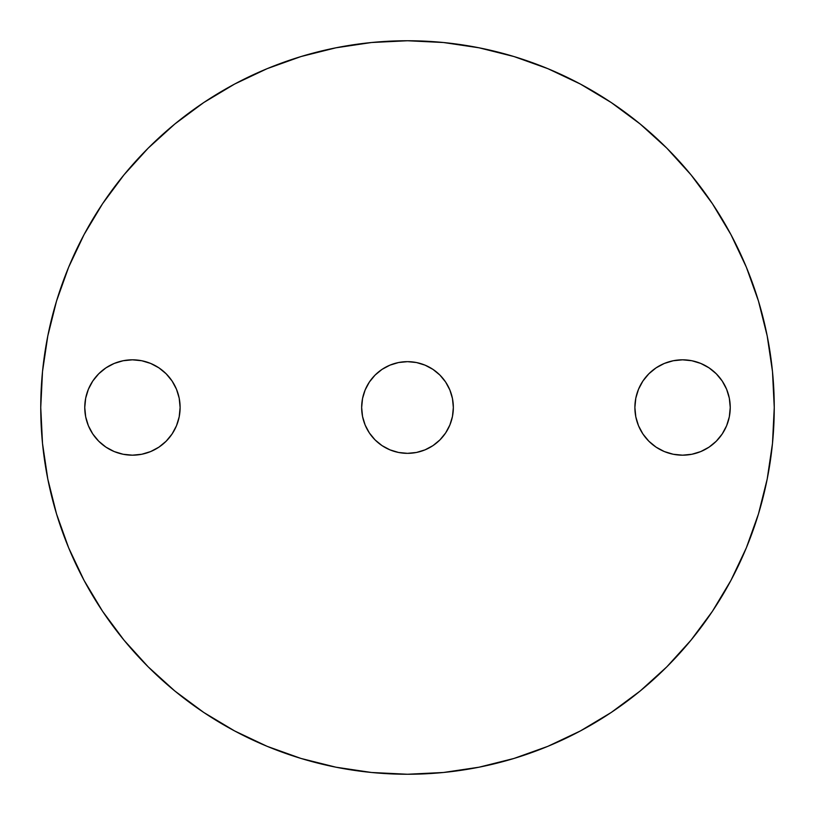 <?xml version="1.0" encoding="UTF-8"?>
<svg xmlns="http://www.w3.org/2000/svg" width="815" height="815" viewBox="0 0 815 815"><rect width="100%" height="100%" fill="white"/><g stroke="black" fill="none" stroke-linecap="round" stroke-linejoin="round"><path stroke-width="1.22" d="M407.5 453.344A45.844 45.844 0 0 1 361.656 407.5A45.844 45.844 0 0 1 407.5 361.656L416.445 362.532L425.043 365.151L432.969 369.378L439.917 375.083L445.622 382.031L449.849 389.957L452.468 398.555L453.344 407.5L452.468 416.445L449.849 425.043L445.622 432.969L439.917 439.917L432.969 445.622L425.043 449.849L416.445 452.468L407.5 453.344L398.555 452.468L389.957 449.849L382.031 445.622L375.083 439.917L369.378 432.969L365.151 425.043L362.532 416.445L361.656 407.5L362.532 398.555L365.151 389.957L369.378 382.031L375.083 375.083L382.031 369.378L389.957 365.151L398.555 362.532L407.5 361.656A45.844 45.844 0 0 1 453.344 407.5A45.844 45.844 0 0 1 407.5 453.344M691.864 454.261L682.562 455.178A47.678 47.678 0 0 1 634.885 407.5A47.678 47.678 0 0 1 682.562 359.822L691.864 360.739L700.808 363.449L709.05 367.86L716.273 373.79L722.202 381.012L726.613 389.254L729.323 398.199L730.24 407.5L729.323 416.801L726.613 425.746L722.202 433.988L716.273 441.21L709.05 447.14L700.808 451.551L691.864 454.261L682.562 455.178L673.261 454.261L664.317 451.551L656.075 447.14L648.852 441.21L642.923 433.988L638.512 425.746L635.802 416.801L634.885 407.5L635.802 398.199L638.512 389.254L642.923 381.012L648.852 373.79L656.075 367.86L664.317 363.449L673.261 360.739L682.562 359.822L691.864 360.739L700.808 363.449L709.05 367.86L716.273 373.79M141.739 454.261L132.438 455.178A47.678 47.678 0 0 1 84.76 407.5A47.678 47.678 0 0 1 132.438 359.822L141.739 360.739L150.683 363.449L158.925 367.86L166.148 373.79L172.077 381.012L176.488 389.254L179.198 398.199L180.115 407.5L179.198 416.801L176.488 425.746L172.077 433.988L166.148 441.21L158.925 447.14L150.683 451.551L141.739 454.261L132.438 455.178L123.136 454.261L114.192 451.551L105.95 447.14L98.727 441.21L92.798 433.988L88.387 425.746L85.677 416.801L84.76 407.5L85.677 398.199L88.387 389.254L92.798 381.012L98.727 373.79L105.95 367.86L114.192 363.449L123.136 360.739L132.438 359.822L141.739 360.739L150.683 363.449L158.925 367.86L166.148 373.79L172.077 381.012L176.488 389.254M407.5 40.75A366.75 366.75 0 0 1 774.25 407.5A366.75 366.75 0 0 1 407.5 774.25A366.75 366.75 0 0 1 40.75 407.5A366.75 366.75 0 0 1 407.5 40.75L371.548 42.512L335.953 47.8L301.041 56.541L267.147 68.664L234.618 84.057L203.74 102.558L174.838 124.002L148.167 148.167L124.002 174.838L102.558 203.74L84.057 234.618L68.664 267.147L56.541 301.041L47.8 335.953L42.512 371.548L40.75 407.5L42.512 443.452L47.8 479.047L56.541 513.959L68.664 547.853L84.057 580.382L102.558 611.26L124.002 640.162L148.167 666.833L174.838 690.998L203.74 712.442L234.618 730.943L267.147 746.336L301.041 758.459L335.953 767.2L371.548 772.488L407.5 774.25L443.452 772.488L479.047 767.2L513.959 758.459L547.853 746.336L580.382 730.943L611.26 712.442L640.162 690.998L666.833 666.833L690.998 640.162L712.442 611.26L730.943 580.382L746.336 547.853L758.459 513.959L767.2 479.047L772.488 443.452L774.25 407.5L772.488 371.548L767.2 335.953L758.459 301.041L746.336 267.147L730.943 234.618L712.442 203.74L690.998 174.838L666.833 148.167L640.162 124.002L611.26 102.558L580.382 84.057L547.853 68.664L513.959 56.541L479.047 47.8L443.452 42.512L407.5 40.75M301.041 56.541L267.147 68.664M102.558 203.74L84.057 234.618M56.541 513.959L68.664 547.853M203.74 712.442L234.618 730.943M513.959 758.459L547.853 746.336M712.442 611.26L730.943 580.382M758.459 301.041L746.336 267.147M611.26 102.558L580.382 84.057M439.917 375.083L445.622 382.031M439.917 439.917L432.969 445.622M375.083 439.917L369.378 432.969M375.083 375.083L382.031 369.378M726.613 389.254L729.323 398.199M716.273 441.21L709.05 447.14L700.808 451.551M673.261 360.739L682.562 359.822A47.678 47.678 0 0 1 730.24 407.5A47.678 47.678 0 0 1 682.562 455.178L673.261 454.261L664.317 451.551L656.075 447.14L648.852 441.21L642.923 433.988L638.512 425.746M635.802 416.801L634.885 407.5L635.802 398.199L638.512 389.254M642.923 381.012L648.852 373.79L656.075 367.86L664.317 363.449M179.198 398.199L180.115 407.5L179.198 416.801L176.488 425.746M172.077 433.988L166.148 441.21L158.925 447.14L150.683 451.551M123.136 360.739L132.438 359.822A47.678 47.678 0 0 1 180.115 407.5A47.678 47.678 0 0 1 132.438 455.178L123.136 454.261L114.192 451.551L105.95 447.14L98.727 441.21M88.387 425.746L85.677 416.801M98.727 373.79L105.95 367.86L114.192 363.449"/></g></svg>
